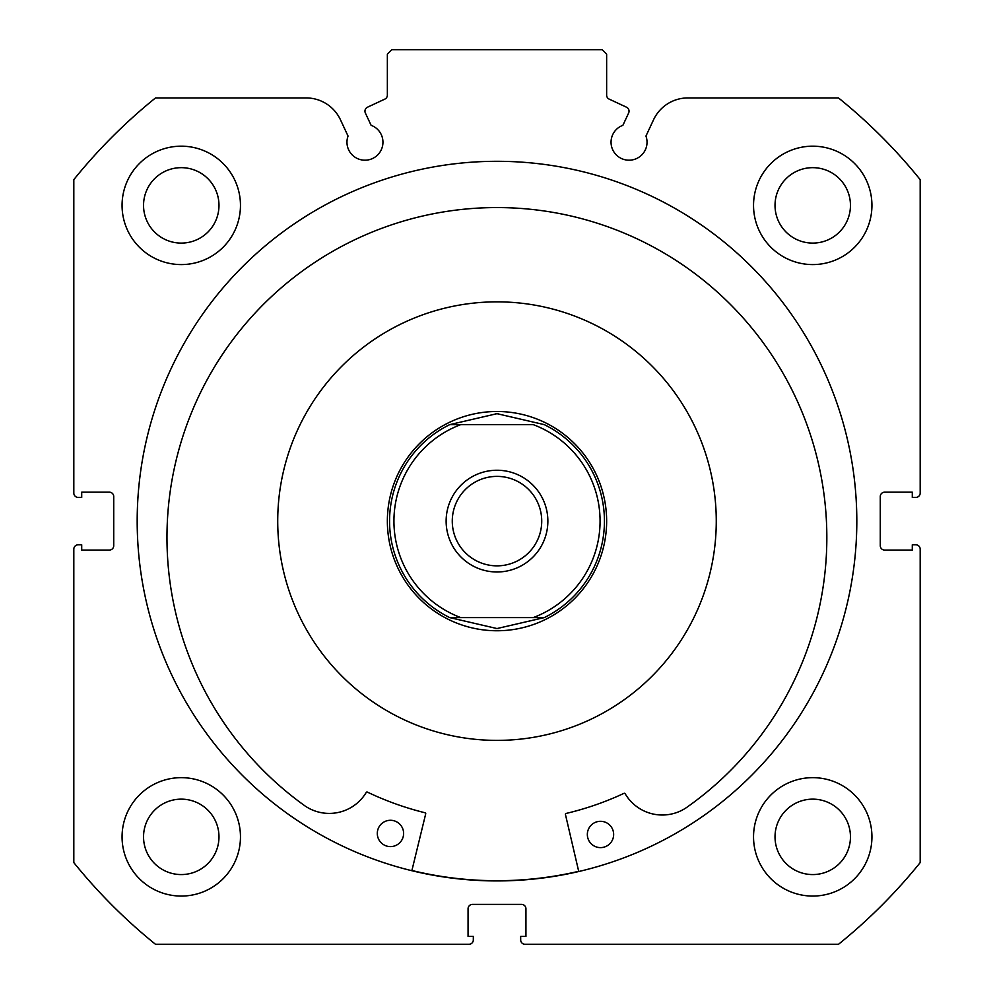<?xml version="1.0" encoding="UTF-8"?>
<svg xmlns="http://www.w3.org/2000/svg" width="994" height="994" viewBox="0 0 994 994"><rect width="100%" height="100%" fill="white"/><g stroke="black" fill="none" stroke-linecap="round" stroke-linejoin="round"><path stroke-width="1.49" d="M609.993 333.214A219.264 219.264 0 0 0 309.084 408.124A219.264 219.264 0 0 0 384.007 709.033A219.264 219.264 0 0 0 684.916 634.11A219.264 219.264 0 0 0 609.993 333.214M411.901 870.495A359.592 359.592 0 0 0 578.694 871.316M628.63 113.03A4.386 4.386 0 0 0 626.506 107.203L609.16 99.114A4.386 4.386 0 0 1 606.638 95.151L606.638 54.086L602.252 49.7L391.748 49.7L387.362 54.086L387.362 95.151A4.386 4.386 0 0 1 384.84 99.114L367.494 107.203A4.386 4.386 0 0 0 365.37 113.03L371.11 125.319A17.979 17.979 0 0 1 364.947 160.196A17.979 17.979 0 0 1 348.049 136.066L340.47 119.802A37.871 37.871 0 0 0 306.14 97.934L155.511 97.934A543.78 543.78 0 0 0 73.817 179.641L73.817 493.049A4.386 4.386 0 0 0 78.203 497.435L81.707 497.435L81.707 492.179L109.34 492.179A4.386 4.386 0 0 1 113.726 496.565L113.726 545.681A4.386 4.386 0 0 1 109.34 550.067L81.707 550.067L81.707 544.799L78.203 544.799A4.386 4.386 0 0 0 73.817 549.185L73.817 862.606A543.78 543.78 0 0 0 155.511 944.3L468.932 944.3A4.386 4.386 0 0 0 473.318 939.914L473.318 936.41L468.062 936.41L468.062 908.777A4.386 4.386 0 0 1 472.448 904.391L521.552 904.391A4.386 4.386 0 0 1 525.938 908.777L525.938 936.41L520.682 936.41L520.682 939.914A4.386 4.386 0 0 0 525.068 944.3L838.489 944.3A543.78 543.78 0 0 0 920.183 862.606L920.183 549.185A4.386 4.386 0 0 0 915.797 544.799L912.293 544.799L912.293 550.067L884.66 550.067A4.386 4.386 0 0 1 880.274 545.681L880.274 496.565A4.386 4.386 0 0 1 884.66 492.179L912.293 492.179L912.293 497.435L915.797 497.435A4.386 4.386 0 0 0 920.183 493.049L920.183 179.641A543.78 543.78 0 0 0 838.489 97.934L687.86 97.934A37.871 37.871 0 0 0 653.53 119.802L645.951 136.066A17.979 17.979 0 0 1 629.053 160.196A17.979 17.979 0 0 1 622.89 125.319L628.63 113.03M856.816 521.117A359.816 359.816 0 0 0 497 161.301A359.816 359.816 0 0 0 137.184 521.117A359.816 359.816 0 0 0 497 880.933A359.816 359.816 0 0 0 856.816 521.117M753.539 836.861A59.205 59.205 0 0 0 812.744 896.066A59.205 59.205 0 0 0 871.937 836.861A59.205 59.205 0 0 0 812.744 777.656A59.205 59.205 0 0 0 753.539 836.861M122.063 836.861A59.205 59.205 0 0 0 181.256 896.066A59.205 59.205 0 0 0 240.461 836.861A59.205 59.205 0 0 0 181.256 777.656A59.205 59.205 0 0 0 122.063 836.861M753.539 205.373A59.205 59.205 0 0 0 812.744 264.578A59.205 59.205 0 0 0 871.937 205.373A59.205 59.205 0 0 0 812.744 146.18A59.205 59.205 0 0 0 753.539 205.373M122.063 205.373A59.205 59.205 0 0 0 181.256 264.578A59.205 59.205 0 0 0 240.461 205.373A59.205 59.205 0 0 0 181.256 146.18A59.205 59.205 0 0 0 122.063 205.373M218.978 205.373A37.71 37.71 0 0 1 181.256 243.095A37.71 37.71 0 0 1 143.546 205.373A37.71 37.71 0 0 1 181.256 167.663A37.71 37.71 0 0 1 218.978 205.373M850.454 205.373A37.71 37.71 0 0 1 812.744 243.095A37.71 37.71 0 0 1 775.022 205.373A37.71 37.71 0 0 1 812.744 167.663A37.71 37.71 0 0 1 850.454 205.373M218.978 836.861A37.71 37.71 0 0 1 181.256 874.571A37.71 37.71 0 0 1 143.546 836.861A37.71 37.71 0 0 1 181.256 799.151A37.71 37.71 0 0 1 218.978 836.861M850.454 836.861A37.71 37.71 0 0 1 812.744 874.571A37.71 37.71 0 0 1 775.022 836.861A37.71 37.71 0 0 1 812.744 799.151A37.71 37.71 0 0 1 850.454 836.861M497 470.249A50.868 50.868 0 0 0 446.132 521.117A50.868 50.868 0 0 0 497 571.985A50.868 50.868 0 0 0 547.868 521.117A50.868 50.868 0 0 0 497 470.249M497 565.847A44.73 44.73 0 0 1 452.27 521.117A44.73 44.73 0 0 1 497 476.387A44.73 44.73 0 0 1 541.73 521.117A44.73 44.73 0 0 1 497 565.847M495.559 413.69A107.439 107.439 0 0 1 498.441 413.69M498.441 628.543A107.439 107.439 0 0 1 497 628.556L449.723 617.597L533.231 617.597A103.053 103.053 0 0 0 533.231 424.637L449.723 424.637L497 413.678L544.277 424.637A107.439 107.439 0 0 1 544.277 617.597L533.231 617.597L544.277 617.597A107.439 107.439 0 0 0 544.277 424.637A107.439 107.439 0 0 1 544.277 617.597L497 628.556A107.439 107.439 0 0 1 495.559 628.543M497 411.491A109.638 109.638 0 0 1 606.638 521.117A109.638 109.638 0 0 1 497 630.755A109.638 109.638 0 0 1 387.362 521.117A109.638 109.638 0 0 1 497 411.491M449.723 424.637L460.769 424.637A103.053 103.053 0 0 0 460.769 617.597L449.723 617.597A107.439 107.439 0 0 1 449.723 424.637A107.439 107.439 0 0 0 449.723 617.597M578.744 871.527L565.449 814.508A0.882 0.882 0 0 1 566.095 813.452A300.387 300.387 0 0 0 623.996 793.349A0.882 0.882 0 0 1 625.127 793.697A43.077 43.077 0 0 0 685.997 807.911A329.958 329.958 0 0 0 498.528 207.572A329.958 329.958 0 0 0 305.208 806.072A43.077 43.077 0 0 0 366.227 792.442A0.882 0.882 0 0 1 367.358 792.094A300.387 300.387 0 0 0 425.059 812.769A0.882 0.882 0 0 1 425.705 813.825L411.851 870.707M613.646 834.525A13.158 13.158 0 0 1 600.426 847.621A13.158 13.158 0 0 1 587.342 834.401A13.158 13.158 0 0 1 600.562 821.305A13.158 13.158 0 0 1 613.646 834.525M403.614 833.506A13.158 13.158 0 0 1 390.393 846.602A13.158 13.158 0 0 1 377.298 833.382A13.158 13.158 0 0 1 390.518 820.286A13.158 13.158 0 0 1 403.614 833.506"/></g></svg>
